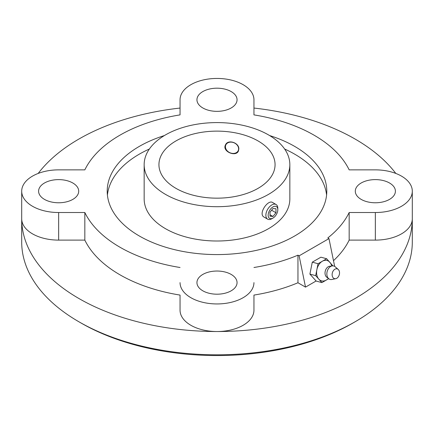 <?xml version="1.0" encoding="UTF-8"?>
<svg xmlns="http://www.w3.org/2000/svg" width="434" height="434" viewBox="0 0 434 434"><rect width="100%" height="100%" fill="white"/><g stroke="black" fill="none" stroke-linecap="round" stroke-linejoin="round"><path stroke-width="0.65" d="M299.113 255.838L297.957 255.17L297.957 282.756L305.514 287.118L299.113 255.838L328.972 238.602L327.816 237.935A137.236 79.232 180 0 0 349.169 212.524L349.169 240.111A137.236 79.232 180 0 1 333.486 260.666M334.657 266.378L328.972 238.602M305.514 287.118L316.104 281.004L309.903 274.098L315.675 275.644L321.914 282.599L316.147 281.053M72.831 183.007A20.056 11.582 0 0 0 50.973 180.495A20.056 11.582 0 0 0 38.593 191.193A20.056 11.582 0 0 0 44.463 199.38A20.056 11.582 0 0 0 66.326 201.891A20.056 11.582 0 0 0 78.706 191.193A20.056 11.582 0 0 0 72.831 183.007M389.537 183.007A20.056 11.582 0 0 0 367.674 180.495A20.056 11.582 0 0 0 355.294 191.193A20.056 11.582 0 0 0 361.169 199.38A20.056 11.582 0 0 0 383.027 201.891A20.056 11.582 0 0 0 395.407 191.193A20.056 11.582 0 0 0 389.537 183.007M231.181 91.579A20.056 11.582 0 0 0 209.324 89.073A20.056 11.582 0 0 0 196.944 99.771A20.056 11.582 0 0 0 202.819 107.957A20.056 11.582 0 0 0 224.676 110.469A20.056 11.582 0 0 0 237.056 99.771A20.056 11.582 0 0 0 231.181 91.579M231.181 274.429A20.056 11.582 0 0 0 209.324 271.917A20.056 11.582 0 0 0 196.944 282.615A20.056 11.582 0 0 0 202.819 290.807A20.056 11.582 0 0 0 224.676 293.313A20.056 11.582 0 0 0 237.056 282.615A20.056 11.582 0 0 0 231.181 274.429M349.169 212.524L375.35 212.524A36.95 21.331 0 0 0 412.3 191.193A36.95 21.331 0 0 0 375.35 169.862L349.169 169.862A137.236 79.232 180 0 0 253.95 114.885L253.95 99.771A36.95 21.331 0 0 0 217 78.44A36.95 21.331 0 0 0 180.05 99.771L180.05 114.885L180.05 99.771M375.35 212.524L375.35 240.111A36.95 21.331 0 0 0 412.3 218.774A195.3 112.753 180 0 1 217 331.533A36.95 21.331 0 0 0 253.95 310.201L253.95 295.082A137.236 79.232 180 0 0 297.957 282.756M375.35 240.111L349.169 240.111M84.831 240.111A137.236 79.232 180 0 0 180.05 295.082L180.05 310.201A36.95 21.331 0 0 0 217 331.533A195.3 112.753 180 0 1 21.7 218.774A36.95 21.331 0 0 0 58.65 240.111L84.831 240.111L84.831 212.524L58.65 212.524L58.65 240.111M180.05 282.615A36.95 21.331 0 0 0 217 303.946A36.95 21.331 0 0 0 253.95 282.615M180.05 114.885A137.236 79.232 180 0 0 84.831 169.862L58.65 169.862A36.95 21.331 0 0 0 21.7 191.193A36.95 21.331 0 0 0 58.65 212.524M253.95 99.771L253.95 114.885M258.056 140.941A58.064 33.521 180 0 1 275.064 164.643A58.064 33.521 180 0 1 217 198.164A58.064 33.521 180 0 1 158.936 164.643A58.064 33.521 180 0 1 194.779 133.677A58.064 33.521 180 0 1 258.056 140.941M268.505 134.909A72.841 42.055 180 0 1 289.841 164.643A72.841 42.055 180 0 1 217 206.698A72.841 42.055 180 0 1 144.159 164.643A72.841 42.055 180 0 1 189.126 125.789A72.841 42.055 180 0 1 268.505 134.909M271.841 218.72L272.986 218.058A6.825 3.939 -60 0 1 268.158 215.269A6.825 3.939 -60 0 1 272.986 206.909A6.825 3.939 -60 0 1 277.814 209.698A6.825 3.939 -60 0 1 272.986 218.058L271.841 218.72A8.447 4.877 -60 0 1 267.615 219.137A8.447 4.877 -60 0 1 267.615 209.383A8.447 4.877 -60 0 1 276.062 204.506A8.447 4.877 -60 0 1 277.814 208.374L277.814 209.698M275.97 212.752L272.986 216.463L270.002 216.197L270.002 212.215L272.986 208.504L275.97 208.77L275.97 212.752L271.597 210.224M289.841 164.643L289.841 198.951A72.841 42.055 180 0 1 217 241.006A72.841 42.055 180 0 1 144.159 198.951L144.159 164.643M267.615 219.137L264.111 217.114C257.812 214.081 267.957 199.222 272.557 202.483L276.062 204.506M238.819 149.095L238.412 151.01C235.977 157.314 221.948 151.471 225.441 144.989C227.763 138.929 239.313 142.694 238.819 149.095M238.499 150.81A7.15 5.637 24.9 0 1 230.769 153.121A7.15 5.637 24.9 0 1 225.203 146.529A7.15 5.637 24.9 0 1 225.539 144.788M238.619 148.802A6.825 5.382 -155.1 0 0 228.729 142.444A6.825 5.382 -155.1 0 0 228.729 152.095A6.825 5.382 -155.1 0 0 238.619 148.802M270.002 214.743L272.986 216.463M180.05 267.501A137.236 79.232 180 0 1 84.831 212.524M297.957 255.17A137.236 79.232 180 0 1 253.95 267.501M253.95 108.055A195.3 112.753 180 0 1 355.099 139.048A195.3 112.753 180 0 1 395.808 173.432M38.192 173.432A195.3 112.753 180 0 1 180.05 108.055M269.606 135.554A109.791 63.386 180 0 1 294.632 146.372A109.791 63.386 180 0 1 326.791 191.193A109.791 63.386 180 0 1 217 254.579A109.791 63.386 180 0 1 107.209 191.193A109.791 63.386 180 0 1 164.394 135.554M284.623 149.014A109.791 63.386 180 0 1 294.632 154.13A109.791 63.386 180 0 1 326.585 195.072M107.415 195.072A109.791 63.386 180 0 1 149.377 149.014M412.3 191.193L412.3 242.047A195.3 112.753 180 0 1 355.099 321.778L352.858 323.07A192.132 110.925 180 0 1 81.142 323.07L78.901 321.778A195.3 112.753 180 0 1 21.7 242.047L21.7 191.193M355.099 321.778A195.3 112.753 180 0 1 78.901 321.778M331.934 265.95L330.952 263.953A10.557 7.465 105 0 0 329.791 262.217A10.557 7.465 105 0 0 322.359 261.23L318.051 263.715L312.285 262.169L309.903 274.098M318.051 263.715L315.675 275.644M321.914 282.599L328.695 278.688M332.878 265.868L326.672 258.74L322.359 261.23A10.557 7.465 105 0 0 316.863 269.682A10.557 7.465 105 0 0 318.795 279.122A10.557 7.465 105 0 0 326.227 280.109A10.557 7.465 105 0 0 326.699 279.816L328.549 278.574M338.222 269.454L335.222 266.796A6.966 4.926 105 0 0 332.346 265.896L329.688 266.237A5.913 4.183 105 0 0 325.299 270.941A5.913 4.183 105 0 0 326.748 277.207L328.88 278.829A6.966 4.926 105 0 0 331.82 279.485L335.748 278.682A5.067 3.58 105 0 0 336.757 278.292A5.067 3.58 105 0 0 339.437 274.006A5.067 3.58 105 0 0 338.222 269.454A5.067 3.58 105 0 0 332.368 272.834A5.067 3.58 105 0 0 335.748 278.682M332.346 265.896A6.966 4.926 105 0 0 327.176 271.44A6.966 4.926 105 0 0 328.88 278.829M326.672 258.74L320.9 257.194L312.285 262.169"/></g></svg>

